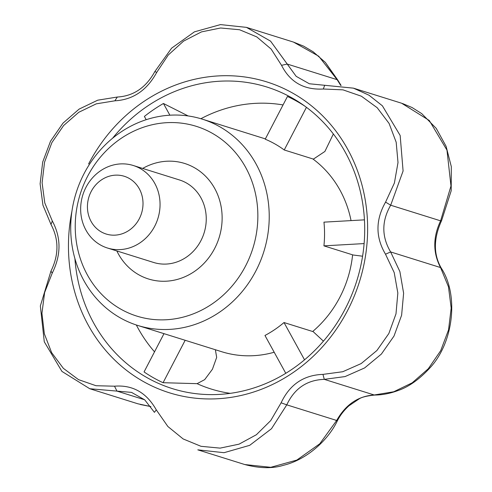 <?xml version="1.0" encoding="UTF-8"?>
<svg xmlns="http://www.w3.org/2000/svg" width="492" height="492" viewBox="0 0 492 492"><rect width="100%" height="100%" fill="white"/><g stroke="black" fill="none" stroke-linecap="round" stroke-linejoin="round"><path stroke-width="0.74" d="M313.41 159.107L324.898 151.456L333.348 133.984L324.898 151.456L313.41 159.107L284.235 149.974A108.111 98.375 -72.6 0 0 265.213 139.193L287.457 96.469A156.228 142.163 -72.6 0 1 305.065 106.303A156.228 142.163 -72.6 0 0 287.457 96.469L265.213 139.193A108.111 98.375 -72.6 0 1 284.235 149.974L306.442 107.317L284.235 149.974L313.41 159.107M353.102 254.991L362.579 256.209L353.102 254.991L323.927 245.859A108.111 98.375 -72.6 0 0 323.957 222.144L364.437 219.85L323.957 222.144A108.111 98.375 -72.6 0 1 323.927 245.859L364.111 243.583L323.927 245.859L353.102 254.991M323.428 341.159L313.189 331.663L284.013 322.537L304.536 359.824L284.013 322.537A108.111 98.375 -72.6 0 1 264.96 335.47A108.111 98.375 -72.6 0 0 284.013 322.537L313.189 331.663L323.428 341.159M197.089 383.662L204.684 379.639L212.433 369.234L216.671 357.401L215.379 349.738L216.671 357.401L212.433 369.234L204.684 379.639L197.089 383.662L163.08 382.708A156.228 142.163 107.4 0 1 144.064 371.927L163.984 333.656L144.064 371.927A156.228 142.163 107.4 0 0 163.08 382.708L197.089 383.662A146.831 133.615 107.4 0 0 230.287 393.348A146.831 133.615 107.4 0 1 197.089 383.662M146.185 119.697L144.39 116.432A156.228 142.163 -72.6 0 1 163.442 103.492L169.881 115.202L163.442 103.492A156.228 142.163 -72.6 0 0 144.39 116.432L146.185 119.697M188.159 115.952L163.442 103.492L188.159 115.952M112.551 138.277A158.03 143.805 107.4 0 1 302.703 104.618A158.03 143.805 107.4 0 1 356.817 280.76A158.03 143.805 107.4 0 1 211.947 394.621A158.03 143.805 107.4 0 1 74.901 258.571A158.03 143.805 107.4 0 0 211.947 394.621A158.03 143.805 107.4 0 0 356.817 280.76A158.03 143.805 107.4 0 0 302.703 104.618A158.03 143.805 107.4 0 0 112.551 138.277M88.597 163.959A162.889 148.221 107.4 0 1 267.34 82.078A162.889 148.221 107.4 0 1 366.03 252.316A162.889 148.221 107.4 0 1 190.976 397.641A162.889 148.221 107.4 0 1 71.967 211.037A162.889 148.221 107.4 0 0 190.976 397.641A162.889 148.221 107.4 0 0 366.03 252.316A162.889 148.221 107.4 0 0 267.34 82.078A162.889 148.221 107.4 0 0 88.597 163.959M385.513 254.216C375.445 237.206 375.47 219.838 385.58 202.114L394.393 183.018L398.01 162.557L396.177 142.219L389.092 123.449L377.192 107.723L361.417 96.223L342.979 89.852L323.324 89.009C304.05 90.097 290.12 82.207 281.541 65.325L271.147 49.071L256.793 36.918L239.53 29.741L220.613 27.989L201.462 31.894L183.553 41.131L168.264 55.006L156.72 72.392C146.948 90.319 133 99.79 114.87 100.811L96.26 103.843L78.757 112.293L63.616 125.546L51.888 142.588L44.538 162.194L42.103 182.84L44.784 202.938L52.312 220.988C61.242 237.636 61.217 255.004 52.244 273.085L44.624 292.555L41.931 313.306L44.354 333.828L51.642 352.659L63.339 368.323L78.517 379.639L96.026 385.722L114.507 386.195C132.637 384.744 146.561 392.634 156.29 409.873L167.87 426.502L183.147 438.944L201 446.305L220.121 448.126L239.069 444.153L256.387 434.725L270.741 420.562L281.11 402.807C289.739 384.529 303.687 375.052 322.955 374.387L342.752 371.731L361.183 363.57L376.915 350.501L388.846 333.521L395.992 313.853L397.837 293.017L394.221 272.63L385.513 254.216L390.63 251.935L399.885 271.59L403.618 293.22L401.613 315.243L394.012 336.048L381.374 354.08L364.627 367.93L345.089 376.571L324.296 379.363C306.99 379.935 294.48 388.428 286.774 404.848L271.504 428.704L249.696 445.334L224.044 452.695L197.809 449.842L244.813 464.553L270.748 467.308L296.836 460.075L319.763 443.79L336.682 420.463L337.309 420.918L334.831 419.885L337.309 420.918C339.997 415.482 343.883 410.433 348.969 405.783L358.902 399.043C361.46 397.216 366.743 395.882 374.756 395.051L374.756 395.051C382.259 394.996 389.984 393.508 397.936 390.587C408.581 386.958 419.123 379.523 429.565 368.28C453.636 343.01 458.95 295.114 441.355 268.257L441.355 268.257A8.647 3.598 149.8 0 0 440.543 267.556C432.849 252.759 432.874 237.187 440.604 220.834L450.979 185.982L446.964 150.134L429.295 120.497L401.626 103.228L429.295 120.497L446.964 150.134L450.979 185.982L440.604 220.834L390.691 205.219C381.571 221.062 381.552 236.64 390.63 251.935L399.885 271.59L403.618 293.22L401.613 315.243L394.012 336.048L381.374 354.08L364.627 367.93L345.089 376.571L324.296 379.363C306.99 379.935 294.48 388.428 286.774 404.848L271.504 428.704L249.696 445.334L224.044 452.695L197.809 449.842L244.813 464.553L270.748 467.308L296.836 460.075L319.763 443.79L336.682 420.463C345.722 404.522 358.231 396.029 374.209 394.984A8.647 4.219 89.2 0 0 374.756 395.051C382.259 394.996 389.984 393.508 397.936 390.587C408.581 386.958 419.123 379.523 429.565 368.28C453.636 343.01 458.95 295.114 441.355 268.257L441.355 268.257A8.647 3.598 149.8 0 0 440.543 267.556C432.849 252.759 432.874 237.187 440.604 220.834L390.691 205.219C381.571 221.062 381.552 236.64 390.63 251.935L385.513 254.216C375.445 237.206 375.47 219.838 385.58 202.114L390.691 205.219L403.089 170.995L400.162 135.478L382.401 105.823L369.012 95.208L353.453 88.154L369.012 95.208L382.401 105.823L400.162 135.478L403.089 170.995L390.691 205.219L385.58 202.114L394.393 183.018L398.01 162.557L396.177 142.219L389.092 123.449L377.192 107.723L361.417 96.223L342.979 89.852L323.324 89.009L324.677 85.288L353.453 88.154L309.327 83.763L324.677 85.288L323.324 89.009C304.05 90.097 290.12 82.207 281.541 65.325L271.147 49.071L256.793 36.918L239.53 29.741L220.613 27.989L201.462 31.894L183.553 41.131L168.264 55.006L156.72 72.392C146.948 90.319 133 99.79 114.87 100.811L96.26 103.843L78.757 112.293L63.616 125.546L51.888 142.588L44.538 162.194L42.103 182.84L44.784 202.938L52.312 220.988C61.242 237.636 61.217 255.004 52.244 273.085L44.624 292.555L41.931 313.306L44.354 333.828L51.642 352.659L63.339 368.323L78.517 379.639L96.026 385.722L114.507 386.195C132.637 384.744 146.561 392.634 156.29 409.873L154.42 412.339L144.703 399.83L131.536 392.388L116.955 391.103L114.507 386.195L116.955 391.103L89.759 388.729L61.943 371.417L44.28 341.792L40.35 305.962L50.934 271.172L52.244 273.085L50.934 271.172C58.917 254.973 58.935 239.395 50.996 224.457L52.312 220.988L50.996 224.457L42.939 205.17L40.116 183.83L42.712 161.991L50.51 141.247L62.964 123.16L79.101 109.113L97.711 100.19L117.33 97.029L114.87 100.811L117.33 97.029C133.498 96.1 146.007 87.607 154.857 71.543L156.72 72.392L154.857 71.543L171.622 48.154L194.432 31.839L220.477 24.6L246.443 27.367L270.557 41.137L287.211 64.052L281.541 65.325L287.211 64.052L296.166 76.322L309.327 83.763L296.166 76.322L270.557 41.137L246.443 27.367L293.484 42.091L246.443 27.367L220.477 24.6L194.432 31.839L171.622 48.154L154.857 71.543C146.007 87.607 133.498 96.1 117.33 97.029L97.711 100.19L79.101 109.113L62.964 123.16L50.51 141.247L42.712 161.991L40.116 183.83L42.939 205.17L50.996 224.457C58.935 239.395 58.917 254.973 50.934 271.172L40.35 305.962L44.28 341.792L61.943 371.417L89.759 388.729L131.536 392.388L144.703 399.83L154.42 412.339L156.29 409.873L167.87 426.502L183.147 438.944L201 446.305L220.121 448.126L239.069 444.153L256.387 434.725L270.741 420.562L281.11 402.807L286.774 404.848L281.11 402.807C289.739 384.529 303.687 375.052 322.955 374.387L324.296 379.363L322.955 374.387L342.752 371.731L361.183 363.57L376.915 350.501L388.846 333.521L395.992 313.853L397.837 293.017L394.221 272.63L385.513 254.216M285.784 373.305L264.96 335.47L285.784 373.305M185.164 340.286L163.08 382.708L185.164 340.286M87.533 176.425A99.433 90.479 107.4 0 1 245.692 167.471A99.433 90.479 107.4 0 1 166.425 319.745A99.433 90.479 107.4 0 1 87.533 176.425A99.433 90.479 107.4 0 1 245.692 167.471A99.433 90.479 107.4 0 1 166.425 319.745A99.433 90.479 107.4 0 1 87.533 176.425M84.083 173.602A108.074 98.345 107.4 0 1 202.249 119.138A108.074 98.345 107.4 0 1 263.829 251.658A108.074 98.345 107.4 0 1 137.692 325.427A108.074 98.345 107.4 0 1 84.083 173.602A108.074 98.345 107.4 0 1 202.249 119.138A108.074 98.345 107.4 0 1 263.829 251.658A108.074 98.345 107.4 0 1 137.692 325.427A108.074 98.345 107.4 0 1 84.083 173.602M441.595 220.594L441.595 220.594A8.647 1.661 -152.1 0 1 440.604 220.834A8.647 1.661 -152.1 0 0 441.595 220.594L441.595 220.594C433.427 238.608 433.347 254.493 441.355 268.257C433.347 254.493 433.427 238.608 441.595 220.594L451.195 190.755L451.305 166.61L446.096 146.315L436.244 128.394L421.736 113.634L412.062 107.527L402.468 103.505L412.062 107.527L421.736 113.634L436.244 128.394L446.096 146.315L451.305 166.61L451.195 190.755L441.595 220.594M374.209 394.984L393.705 391.773L412.204 382.819L428.286 368.754L440.715 350.648L448.538 329.892L451.182 308.072L448.464 286.787L440.543 267.556L390.63 251.935L440.543 267.556L448.464 286.787L451.182 308.072L448.538 329.892L440.715 350.648L428.286 368.754L412.204 382.819L393.705 391.773L374.209 394.984A8.647 4.219 89.2 0 0 374.756 395.051C366.743 395.882 361.46 397.216 358.902 399.043L348.969 405.783C343.883 410.433 339.997 415.482 337.309 420.918C327.666 441.017 305.926 460.014 283.367 465.303C272.593 468.698 259.733 468.446 244.782 464.546C259.733 468.446 272.593 468.698 283.367 465.303C305.926 460.014 327.666 441.017 337.309 420.918L336.682 420.463C345.722 404.522 358.231 396.029 374.209 394.984L324.296 379.363L374.209 394.984M337.703 79.956L337.703 79.956A8.647 1.771 152.4 0 0 337.118 79.667L318.705 56.205L293.484 42.091L303.601 46.137L313.115 51.752L325.341 62.392L337.703 79.956A8.647 1.771 152.4 0 0 337.118 79.667L318.705 56.205L293.484 42.091L303.601 46.137L313.115 51.752L325.341 62.392L341.097 85.473L337.703 79.956M340.735 85.43L337.118 79.667L287.211 64.052L337.118 79.667L340.735 85.43M137.895 403.797L150.878 406.57L137.895 403.797M142.68 168.442A60.522 55.073 107.4 0 1 184.629 163.455A60.522 55.073 107.4 0 0 142.68 168.442A60.522 55.073 107.4 0 1 184.629 163.455A60.522 55.073 107.4 0 1 219.112 237.661A60.522 55.073 107.4 0 1 148.473 278.976A60.522 55.073 107.4 0 1 116.856 250.957A60.522 55.073 107.4 0 0 148.473 278.976A60.522 55.073 107.4 0 1 116.856 250.957M91.174 191.517A30.264 27.54 107.4 0 1 139.31 188.793A30.264 27.54 107.4 0 1 115.183 235.139A30.264 27.54 107.4 0 1 91.174 191.517M184.629 163.455A60.522 55.073 107.4 0 1 219.112 237.661A60.522 55.073 107.4 0 1 148.473 278.976L148.473 278.976A60.522 55.073 107.4 0 0 219.112 237.661A60.522 55.073 107.4 0 0 184.629 163.455L184.629 163.455M133.264 165.496L179.463 179.955A43.228 39.335 107.4 0 1 204.094 232.962A43.228 39.335 107.4 0 1 153.639 262.47L107.44 248.011A43.228 39.335 107.4 0 1 86.002 187.286A43.228 39.335 107.4 0 1 133.264 165.496A43.228 39.335 107.4 0 1 157.895 218.503A43.228 39.335 107.4 0 1 107.44 248.011M312.844 158.928A108.074 98.345 107.4 0 1 351.048 220.607A108.074 98.345 107.4 0 0 312.844 158.928M352.604 254.838A108.074 98.345 107.4 0 1 312.684 331.51A108.074 98.345 107.4 0 0 352.604 254.838M274.192 352.241A108.074 98.345 107.4 0 1 221.701 351.719L137.692 325.427L221.701 351.719A108.074 98.345 107.4 0 0 274.192 352.241M200.884 118.726A146.831 133.615 107.4 0 1 283.041 104.944A146.831 133.615 107.4 0 0 200.884 118.726M154.525 351.823A146.831 133.615 107.4 0 1 136.333 324.991A146.831 133.615 107.4 0 0 154.525 351.823M336.682 420.463L286.774 404.848L336.682 420.463M144.63 399.768L116.955 391.103L144.63 399.768M353.563 88.191L401.601 103.222L353.563 88.191M150.896 406.601L140.245 404.486L150.896 406.601M89.876 388.766L137.908 403.803L89.876 388.766M265.373 138.892L202.249 119.138L265.373 138.892"/></g></svg>
